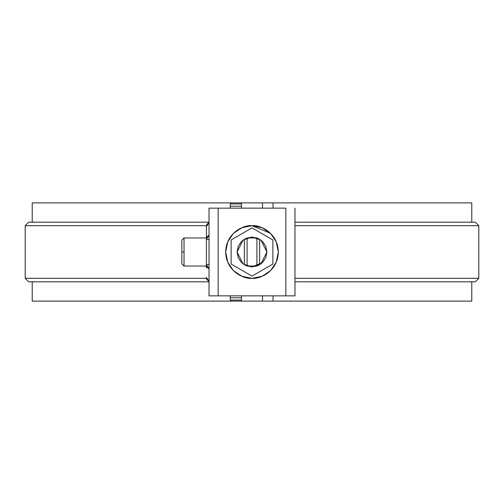 <?xml version="1.0" encoding="UTF-8"?>
<svg xmlns="http://www.w3.org/2000/svg" width="504" height="504" viewBox="0 0 504 504"><rect width="100%" height="100%" fill="white"/><g stroke="black" fill="none" stroke-linecap="round" stroke-linejoin="round"><path stroke-width="0.76" d="M32.47 202.885L241.473 202.885L241.473 203.937L230.252 203.937L241.473 203.937L241.473 206.224L241.473 202.885L230.952 202.885L230.952 203.937L230.952 202.885L32.218 202.885L32.218 222.182M471.782 222.182L471.782 202.885L273.048 202.885L273.048 208.146L273.048 202.885L262.527 202.885L262.527 208.146L262.527 202.885L471.53 202.885M32.218 281.818L32.218 301.115L262.527 301.115L262.527 295.854L262.527 301.115L273.048 301.115L273.048 295.854L273.048 301.115L471.782 301.115L471.782 281.818M32.47 301.115L230.952 301.115L230.952 300.063L230.952 301.115L241.473 301.115L241.473 300.063L230.252 300.063L230.252 297.776L230.252 300.063L241.473 300.063L241.473 297.776L241.473 301.115M262.527 301.115L471.53 301.115M206.476 225.691L25.2 225.691L206.476 225.691M206.476 278.309L25.2 278.309L206.476 278.309M29.717 281.818L208.826 281.818L28.709 281.818L25.2 278.309L25.2 225.691L28.709 222.182L208.826 222.182L29.717 222.182M474.623 222.182L294.972 222.182L475.291 222.182L478.8 225.691L294.972 225.691L478.8 225.691L478.8 278.309L294.972 278.309L478.8 278.309L475.291 281.818L294.972 281.818L474.623 281.818M241.473 202.885L262.527 202.885M209.028 295.854L294.972 295.854L294.972 208.146L294.972 295.854L285.856 295.854L285.856 208.146L218.144 208.146L285.856 208.146L285.856 295.854L218.144 295.854L218.144 208.146L218.144 295.854L209.028 295.854L209.028 208.146L218.144 208.146L209.028 208.146L209.028 295.854M278.309 252L276.305 241.933L278.309 252L276.305 262.067L270.604 270.604L262.067 276.305L252 278.309L241.933 276.305L233.396 270.604L227.695 262.067L225.691 252L227.695 241.933L233.396 233.396L241.933 227.695L252 225.691L262.067 227.695L270.604 233.396L276.305 241.933L278.309 252C277.95 271.473 259.699 279.367 252 278.309C244.301 279.367 226.05 271.473 225.691 252C226.05 232.527 244.301 224.633 252 225.691C259.699 224.633 277.95 232.527 278.309 252L276.343 261.979M273.88 237.378L270.604 233.396L276.274 241.844M266.622 230.12L262.067 227.695M257.135 226.189L252 225.691L270.535 233.327M246.866 226.189L241.933 227.695L251.906 225.691M237.378 230.12L233.396 233.396M230.12 237.378L227.695 241.933L233.327 233.465M226.189 246.866L225.691 252L227.657 242.021M226.189 257.135L227.695 262.067M230.12 266.622L233.396 270.604L227.726 262.156M237.378 273.88L241.933 276.305L233.465 270.673M246.866 277.811L252 278.309M257.135 277.811L262.067 276.305M266.622 273.88L270.604 270.604M273.88 266.622L276.305 262.067L270.673 270.535M241.844 227.726L233.402 233.39M225.691 252.094L227.688 262.061M262.156 276.274L270.598 270.61M244.339 264.795L244.339 239.205L244.339 264.795M247.086 237.919L247.086 266.081L247.086 237.919M259.661 239.205L259.661 264.795L259.661 239.205M247.086 266.03L256.914 266.03L256.914 237.919L247.086 237.97M256.914 252L256.914 266.03M272.872 239.948L272.872 264.052L252 276.104L231.128 264.052L252 276.104L272.872 264.052L272.872 239.948L252 227.896L272.872 239.948M231.128 239.948L252 227.896L231.128 239.948L231.128 264.052L231.128 239.948M265.772 246.292L266.912 252L265.772 257.708L262.54 262.54L257.708 265.772L252 266.912L246.292 265.772L241.46 262.54L238.228 257.708L237.088 252L238.228 246.292L241.46 241.46L246.292 238.228L252 237.088L257.708 238.228L262.54 241.46L265.772 246.292L266.912 252L260.946 263.926L252 266.912L262.54 262.546M262.609 262.477L265.772 257.708M265.81 257.613L266.912 252.101M252 266.912L243.054 263.926L237.088 252L243.054 240.074L252 237.088L260.946 240.074L266.912 252M181.837 240.162L181.837 252L181.837 240.162L184.029 237.97L184.029 266.03L184.029 237.97L206.394 237.97M181.837 252L181.837 263.838L181.837 252L184.029 252L181.837 252M230.252 203.937L230.252 208.146L230.252 203.937M230.252 295.854L230.252 297.776L230.252 295.854M206.394 264.789L206.394 226.655A5.26 4.555 0 0 1 209.028 222.705L206.394 226.617L206.394 264.789A5.26 4.555 0 0 0 209.028 268.739L206.394 264.789M206.394 236.212L206.394 267.788M209.028 281.295A5.26 4.555 180 0 1 206.394 277.345L209.028 281.295M209.028 264.556L206.394 264.556L209.028 264.556M209.028 239.444L206.394 239.444L209.028 239.444M209.028 235.261A5.26 4.555 180 0 0 206.394 239.211L209.028 235.261M241.473 206.224L241.473 208.146L241.473 206.224L230.252 206.224L241.473 206.224M241.473 295.854L241.473 297.776L230.252 297.776L241.473 297.776L241.473 295.854M181.837 263.838L184.029 266.03L206.394 266.03M209.028 281.944L206.394 277.383M209.028 222.056L206.753 224.696L206.394 226.617"/></g></svg>
